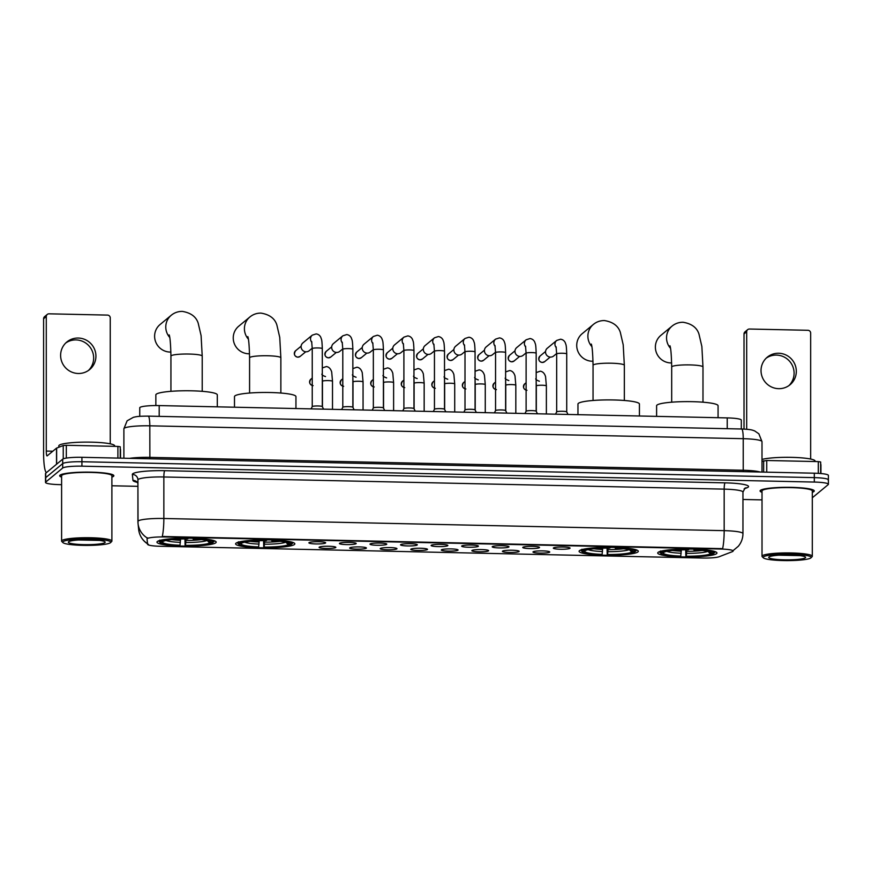 <?xml version="1.0" encoding="UTF-8"?>
<svg xmlns="http://www.w3.org/2000/svg" width="872" height="872" viewBox="0 0 872 872"><rect width="100%" height="100%" fill="white"/><g stroke="black" fill="none" stroke-linecap="round" stroke-linejoin="round"><path stroke-width="1.31" d="M235.985 543.212A29.615 3.968 180 0 0 235.604 543.845A29.615 3.968 180 0 0 262.843 547.801A29.615 3.968 180 0 0 294.453 544.477A29.615 3.968 180 0 0 294.834 543.845A29.615 3.968 180 0 0 267.595 539.888A29.615 3.968 180 0 0 235.985 543.212M579.466 550.668A29.615 3.968 180 0 0 579.084 551.3A29.615 3.968 180 0 0 606.323 555.257A29.615 3.968 180 0 0 637.923 551.932A29.615 3.968 180 0 0 638.304 551.3A29.615 3.968 180 0 0 611.065 547.344A29.615 3.968 180 0 0 579.466 550.668M658.109 552.368A29.615 3.968 180 0 0 657.728 553.012A29.615 3.968 180 0 0 684.967 556.957A29.615 3.968 180 0 0 716.566 553.644A29.615 3.968 180 0 0 716.948 553.012A29.615 3.968 180 0 0 689.708 549.055A29.615 3.968 180 0 0 658.109 552.368M157.341 541.501A29.615 3.968 180 0 0 156.96 542.144A29.615 3.968 180 0 0 184.199 546.09A29.615 3.968 180 0 0 215.809 542.776A29.615 3.968 180 0 0 216.18 542.144A29.615 3.968 180 0 0 188.952 538.188A29.615 3.968 180 0 0 157.341 541.501M335.742 547.54A8.382 1.123 0 0 1 326.466 548.477A8.382 1.123 0 0 1 319.119 547.267A8.382 1.123 0 0 1 319.207 547.18A8.382 1.123 0 0 1 327.807 546.232A8.382 1.123 0 0 1 335.829 547.267A8.382 1.123 0 0 1 335.742 547.54M366.305 548.205A8.382 1.123 0 0 1 357.019 549.131A8.382 1.123 0 0 1 349.672 547.932A8.382 1.123 0 0 1 349.759 547.845A8.382 1.123 0 0 1 358.359 546.897A8.382 1.123 0 0 1 366.382 547.932A8.382 1.123 0 0 1 366.305 548.205M396.858 548.87A8.382 1.123 0 0 1 387.571 549.796A8.382 1.123 0 0 1 380.225 548.597A8.382 1.123 0 0 1 380.312 548.51A8.382 1.123 0 0 1 388.912 547.562A8.382 1.123 0 0 1 396.934 548.597A8.382 1.123 0 0 1 396.858 548.87M427.411 549.524A8.382 1.123 0 0 1 418.124 550.461A8.382 1.123 0 0 1 410.777 549.262A8.382 1.123 0 0 1 410.865 549.164A8.382 1.123 0 0 1 419.465 548.226A8.382 1.123 0 0 1 427.487 549.262A8.382 1.123 0 0 1 427.411 549.524M457.964 550.188A8.382 1.123 0 0 1 448.677 551.126A8.382 1.123 0 0 1 441.33 549.916A8.382 1.123 0 0 1 441.417 549.829A8.382 1.123 0 0 1 450.017 548.891A8.382 1.123 0 0 1 458.04 549.916A8.382 1.123 0 0 1 457.964 550.188M488.516 550.853A8.382 1.123 0 0 1 479.229 551.791A8.382 1.123 0 0 1 471.883 550.581A8.382 1.123 0 0 1 471.97 550.494A8.382 1.123 0 0 1 480.57 549.556A8.382 1.123 0 0 1 488.593 550.581A8.382 1.123 0 0 1 488.516 550.853M519.069 551.518A8.382 1.123 0 0 1 509.782 552.456A8.382 1.123 0 0 1 502.436 551.246A8.382 1.123 0 0 1 502.523 551.159A8.382 1.123 0 0 1 511.123 550.21A8.382 1.123 0 0 1 519.145 551.246A8.382 1.123 0 0 1 519.069 551.518M549.622 552.183A8.382 1.123 0 0 1 540.335 553.11A8.382 1.123 0 0 1 532.999 551.911A8.382 1.123 0 0 1 533.075 551.823A8.382 1.123 0 0 1 541.676 550.875A8.382 1.123 0 0 1 549.698 551.911A8.382 1.123 0 0 1 549.622 552.183M325.539 543.005A8.382 1.123 0 0 1 316.264 543.943A8.382 1.123 0 0 1 308.917 542.744A8.382 1.123 0 0 1 309.004 542.646A8.382 1.123 0 0 1 317.604 541.708A8.382 1.123 0 0 1 325.627 542.744A8.382 1.123 0 0 1 325.539 543.005M356.092 543.67A8.382 1.123 0 0 1 346.816 544.608A8.382 1.123 0 0 1 339.47 543.398A8.382 1.123 0 0 1 339.557 543.311A8.382 1.123 0 0 1 348.157 542.373A8.382 1.123 0 0 1 356.179 543.398A8.382 1.123 0 0 1 356.092 543.67M386.656 544.335A8.382 1.123 0 0 1 377.369 545.273A8.382 1.123 0 0 1 370.022 544.063A8.382 1.123 0 0 1 370.11 543.975A8.382 1.123 0 0 1 378.71 543.038A8.382 1.123 0 0 1 386.732 544.063A8.382 1.123 0 0 1 386.656 544.335M417.208 545A8.382 1.123 0 0 1 407.922 545.937A8.382 1.123 0 0 1 400.575 544.728A8.382 1.123 0 0 1 400.662 544.64A8.382 1.123 0 0 1 409.262 543.692A8.382 1.123 0 0 1 417.285 544.728A8.382 1.123 0 0 1 417.208 545M447.761 545.665A8.382 1.123 0 0 1 438.474 546.602A8.382 1.123 0 0 1 431.128 545.392A8.382 1.123 0 0 1 431.215 545.305A8.382 1.123 0 0 1 439.815 544.357A8.382 1.123 0 0 1 447.837 545.392A8.382 1.123 0 0 1 447.761 545.665M478.314 546.33A8.382 1.123 0 0 1 469.027 547.256A8.382 1.123 0 0 1 461.68 546.057A8.382 1.123 0 0 1 461.768 545.97A8.382 1.123 0 0 1 470.368 545.022A8.382 1.123 0 0 1 478.39 546.057A8.382 1.123 0 0 1 478.314 546.33M508.867 546.984A8.382 1.123 0 0 1 499.58 547.921A8.382 1.123 0 0 1 492.233 546.722A8.382 1.123 0 0 1 492.32 546.624A8.382 1.123 0 0 1 500.92 545.687A8.382 1.123 0 0 1 508.943 546.722A8.382 1.123 0 0 1 508.867 546.984M539.419 547.649A8.382 1.123 0 0 1 530.132 548.586A8.382 1.123 0 0 1 522.786 547.376A8.382 1.123 0 0 1 522.873 547.289A8.382 1.123 0 0 1 531.473 546.352A8.382 1.123 0 0 1 539.495 547.376A8.382 1.123 0 0 1 539.419 547.649M569.972 548.314A8.382 1.123 0 0 1 560.685 549.251A8.382 1.123 0 0 1 553.349 548.041A8.382 1.123 0 0 1 553.426 547.954A8.382 1.123 0 0 1 562.026 547.017A8.382 1.123 0 0 1 570.048 548.041A8.382 1.123 0 0 1 569.972 548.314M139.749 407.791L139.749 416.336L139.76 407.824A16.764 2.245 0 0 1 139.749 407.791A16.764 2.245 0 0 1 139.967 407.431A16.764 2.245 0 0 1 159.195 405.578L727.226 417.906A16.764 2.245 0 0 1 741.309 420.119L741.309 428.991M147.041 538.983A15.086 2.017 0 0 1 147.041 538.951A15.086 2.017 0 0 1 147.237 538.634A15.086 2.017 0 0 1 164.536 536.956L720.446 549.022A15.086 2.017 0 0 1 733.123 551.017A15.086 2.017 0 0 1 732.284 551.682L719.226 556.707A15.086 2.017 0 0 1 702.57 558.036L160.274 546.275A15.086 2.017 0 0 1 147.597 544.302L147.041 538.983M111.889 477.104A27.097 3.63 180 0 0 113.502 476.33A27.097 3.63 180 0 0 113.851 475.752A27.097 3.63 180 0 0 88.922 472.134A27.097 3.63 180 0 0 60.005 475.175A27.097 3.63 180 0 0 59.656 475.752A27.097 3.63 180 0 0 61.607 477.104M812.301 492.298A27.097 3.63 180 0 0 813.903 491.536A27.097 3.63 180 0 0 814.252 490.947A27.097 3.63 180 0 0 789.334 487.328A27.097 3.63 180 0 0 760.417 490.369A27.097 3.63 180 0 0 760.068 490.947A27.097 3.63 180 0 0 762.019 492.298M137.013 482.26A27.937 3.739 0 0 1 132.958 480.374L132.348 474.444A5.592 5.537 174.1 0 1 137.907 479.393L138.038 523.483A19.555 19.38 -5.9 0 1 137.929 521.489A22.345 2.998 0 0 1 137.929 521.445A22.345 2.998 0 0 1 138.212 520.966A22.345 2.998 0 0 1 163.849 518.491A19.555 3.096 91.2 0 1 162.301 536.487L722.626 548.652A19.555 3.096 -88.8 0 0 724.174 530.656A22.345 2.998 0 0 1 742.955 533.61L742.955 492.081A22.345 2.998 180 0 0 724.174 489.127L163.849 476.973A22.345 2.998 180 0 0 138.212 479.447A22.345 2.998 180 0 0 137.929 479.927A22.345 2.998 180 0 0 137.929 479.971L137.929 521.402M147.041 538.177L147.76 537.893M812.301 497.77L828.182 484.636A16.764 2.245 180 0 0 828.4 484.276L828.4 479.851A16.764 2.245 180 0 0 814.317 477.627L81.924 461.735A16.764 2.245 180 0 0 62.697 463.599L45.726 477.638A16.764 2.245 180 0 0 45.508 477.998A16.764 2.245 180 0 1 45.726 477.638L62.697 463.599A16.764 2.245 180 0 1 81.924 461.735L814.317 477.627A16.764 2.245 180 0 1 828.4 479.851A16.764 2.245 180 0 1 828.182 480.21M828.4 484.276A16.764 2.245 180 0 0 814.317 482.063L81.924 466.171A16.764 2.245 180 0 0 62.697 468.024L45.726 482.063A16.764 2.245 180 0 0 45.508 482.423A16.764 2.245 180 0 0 59.59 484.636L61.607 484.679M111.889 485.769L137.929 486.336M742.955 499.471L762.019 499.885M828.4 479.851L828.4 475.414A16.764 2.245 180 0 0 814.317 473.202L81.924 457.31A16.764 2.245 180 0 0 62.697 459.163L45.726 473.202A16.764 2.245 180 0 0 45.508 473.561L45.508 482.423M65.782 342.969A17.876 17.484 -129.6 0 1 88.486 370.426M78.262 338.042A17.876 17.484 50.4 0 0 61.694 361.498A17.876 17.484 50.4 0 0 89.663 369.543A17.876 17.484 50.4 0 0 78.262 338.042M117.894 458.083L117.894 446.41L66.327 445.287L66.327 458.094M46.445 472.613A22.345 3.543 91.2 0 1 43.6 453.287L43.6 318.749A2.79 2.736 -129.6 0 1 44.581 316.656L47.252 314.443A2.79 2.736 50.4 0 0 46.281 316.536L46.281 451.075A5.592 0.883 -88.8 0 0 47.055 455.914A5.592 0.883 -88.8 0 0 47.175 455.871L56.517 448.143L63.242 445.538L66.327 445.287M110.254 443.826L110.254 317.92A2.79 2.736 50.4 0 0 107.496 315.097L49.039 313.822A2.79 2.736 50.4 0 0 47.252 314.443M117.894 446.41L120.238 446.769L120.521 458.149L120.521 449.462M110.472 542.7A24.024 3.216 180 0 0 110.559 542.624A24.024 3.216 180 0 0 90.296 539.005A24.024 3.216 180 0 0 63.035 541.676A24.024 3.216 180 0 0 62.948 542.624A24.024 3.216 180 0 0 86.448 545.403A24.024 3.216 180 0 0 110.472 542.7M111.572 541.621A25.146 3.368 180 0 0 111.66 541.534A25.146 3.368 180 0 0 111.889 541.076A25.146 3.368 180 0 0 88.77 537.719A25.146 3.368 180 0 0 61.934 540.542A25.146 3.368 180 0 0 61.607 541.076A25.146 3.368 180 0 0 61.847 541.534L62.948 542.624M111.889 541.076L111.889 475.752A25.146 3.368 180 0 0 88.77 472.395A25.146 3.368 180 0 0 61.934 475.207A25.146 3.368 180 0 0 61.607 475.752L61.607 541.076M111.889 477.006A26.814 3.597 180 0 0 113.229 476.319A26.814 3.597 180 0 0 113.567 475.752A26.814 3.597 180 0 0 88.9 472.166A26.814 3.597 180 0 0 60.277 475.175A26.814 3.597 180 0 0 59.939 475.752A26.814 3.597 180 0 0 61.607 477.006M114.69 446.333L114.69 445.854A27.937 3.739 180 0 0 88.988 442.126A27.937 3.739 180 0 0 59.176 445.254A27.937 3.739 180 0 0 58.816 445.854L58.816 447.238M68.55 541.795A18.432 2.474 180 0 0 68.485 541.861A18.432 2.474 180 0 0 84.039 544.629A18.432 2.474 180 0 0 104.956 542.58A18.432 2.474 180 0 0 105.022 541.861A18.432 2.474 180 0 0 86.993 539.714A18.432 2.474 180 0 0 68.55 541.795M78.524 539.975L99.572 540.411M94.721 539.964L85.336 539.724M169.746 337.453A15.642 15.304 -129.6 0 1 171.239 315.272L160.077 324.515A15.642 15.304 50.4 0 0 170.89 352.059M186.052 538.918L185.518 545.36A24.024 3.216 180 0 0 209.683 543.016L212.234 543.071L213.346 541.992M180.003 545.24L179.588 545.578A26.596 3.564 180 0 1 160.23 542.624A26.596 3.564 180 0 1 160.023 541.948L162.574 542.003A24.024 3.216 180 0 0 180.003 545.24L180.548 539.027M217.302 406.832L217.302 394.863A30.727 4.12 180 0 0 189.039 390.765A30.727 4.12 180 0 0 156.241 394.209A30.727 4.12 180 0 0 155.848 394.863L155.848 405.545M193.737 537.446L193.562 538.7A26.596 3.564 180 0 1 213.128 542.34L214.24 541.25A27.708 3.717 180 0 0 214.283 541.032A27.708 3.717 180 0 0 214.174 540.705M212.234 543.071A26.596 3.564 180 0 1 185.104 545.698L184.929 538.929M160.023 541.948L158.911 540.814A27.708 3.717 180 0 0 158.868 541.032A27.708 3.717 180 0 0 159.118 541.534L160.23 542.624M213.128 542.34L210.577 542.286A24.024 3.216 180 0 0 210.381 541.708A24.024 3.216 180 0 0 193.148 539.049L193.562 538.7M193.148 539.049L193.006 538.264M209.487 541.174L210.577 542.286M209.683 543.016L207.165 540.455M163.337 541.261L162.574 542.003M159.805 540.073L160.917 541.207A26.596 3.564 180 0 1 188.047 538.58L188.221 537.326M188.047 538.58L187.633 538.929A24.024 3.216 180 0 0 163.467 541.261L160.917 541.207M248.389 339.164A15.642 15.304 -129.6 0 1 249.883 316.983L238.721 326.215A15.642 15.304 50.4 0 0 249.534 353.77M264.707 540.629L264.161 547.06A24.024 3.216 180 0 0 288.327 544.728L290.877 544.782L291.989 543.703M258.646 546.94L258.232 547.289A26.596 3.564 180 0 1 238.874 544.324A26.596 3.564 180 0 1 238.666 543.648L241.217 543.703A24.024 3.216 180 0 0 258.646 546.94L259.191 540.727M295.946 408.543L295.946 396.575A30.727 4.12 180 0 0 267.682 392.476A30.727 4.12 180 0 0 234.884 395.921A30.727 4.12 180 0 0 234.492 396.575L234.492 407.213M272.38 539.158L272.206 540.411A26.596 3.564 180 0 1 291.771 544.041L292.883 542.962A27.708 3.717 180 0 0 292.927 542.744A27.708 3.717 180 0 0 292.818 542.406M290.877 544.782A26.596 3.564 180 0 1 263.747 547.409L263.573 540.64M238.666 543.648L237.555 542.515A27.708 3.717 180 0 0 237.511 542.744A27.708 3.717 180 0 0 237.762 543.245L238.874 544.324M291.771 544.041L289.221 543.986A24.024 3.216 180 0 0 289.024 543.409A24.024 3.216 180 0 0 271.792 540.749L272.206 540.411M271.792 540.749L271.65 539.975M288.131 542.875L289.221 543.986M288.327 544.728L285.809 542.166M241.98 542.962L241.217 543.703M238.448 541.785L239.56 542.907A26.596 3.564 180 0 1 266.69 540.291L266.865 539.038M266.69 540.291L266.276 540.629A24.024 3.216 180 0 0 242.111 542.962L239.56 542.907M591.859 346.62A15.642 15.304 -129.6 0 1 593.363 324.438L582.202 333.671A15.642 15.304 50.4 0 0 593.004 361.226M608.176 548.085L607.631 554.516A24.024 3.216 180 0 0 631.797 552.183L634.358 552.238L635.459 551.148M602.127 554.396L601.713 554.734A26.596 3.564 180 0 1 582.343 551.78A26.596 3.564 180 0 1 582.136 551.104L584.698 551.159A24.024 3.216 180 0 0 602.127 554.396L602.661 548.183M639.427 415.998L639.427 404.03A30.727 4.12 180 0 0 611.163 399.921A30.727 4.12 180 0 0 578.365 403.365A30.727 4.12 180 0 0 577.962 404.03L577.962 414.669M615.861 546.602L615.676 547.867A26.596 3.564 180 0 1 635.252 551.496L636.353 550.417A27.708 3.717 180 0 0 636.407 550.188A27.708 3.717 180 0 0 636.298 549.861M634.358 552.238A26.596 3.564 180 0 1 607.228 554.854L607.043 548.085M582.136 551.104L581.035 549.97A27.708 3.717 180 0 0 580.981 550.188A27.708 3.717 180 0 0 581.243 550.69L582.343 551.78M635.252 551.496L632.691 551.442A24.024 3.216 180 0 0 632.494 550.864A24.024 3.216 180 0 0 615.261 548.205L615.676 547.867M615.261 548.205L615.12 547.431M631.601 550.33L632.691 551.442M631.797 552.183L629.279 549.611A21.495 2.878 180 0 1 608.046 551.671M585.45 550.417L584.698 551.159M581.929 549.229L583.03 550.363A26.596 3.564 180 0 1 610.16 547.747L610.346 546.482M610.16 547.747L609.746 548.085A24.024 3.216 180 0 0 585.592 550.417L583.03 550.363M670.514 348.32A15.642 15.304 -129.6 0 1 672.007 326.139L660.845 335.382A15.642 15.304 50.4 0 0 671.647 362.926M686.82 549.785L686.286 556.227A24.024 3.216 180 0 0 710.44 553.884L713.002 553.938L714.103 552.859M680.77 556.107L680.356 556.445A26.596 3.564 180 0 1 660.987 553.491A26.596 3.564 180 0 1 660.791 552.815L663.341 552.87A24.024 3.216 180 0 0 680.77 556.107L681.304 549.894M718.07 417.699L718.07 405.731A30.727 4.12 180 0 0 689.807 401.632A30.727 4.12 180 0 0 657.008 405.077A30.727 4.12 180 0 0 656.605 405.731L656.605 416.369M694.504 548.314L694.319 549.567A26.596 3.564 180 0 1 713.896 553.208L714.996 552.118A27.708 3.717 180 0 0 715.051 551.9A27.708 3.717 180 0 0 714.942 551.573M713.002 553.938A26.596 3.564 180 0 1 685.872 556.565L685.686 549.796M660.791 552.815L659.679 551.682A27.708 3.717 180 0 0 659.624 551.9A27.708 3.717 180 0 0 659.886 552.401L660.987 553.491M713.896 553.208L711.334 553.153A24.024 3.216 180 0 0 711.138 552.576A24.024 3.216 180 0 0 693.916 549.916L694.319 549.567M693.916 549.916L693.763 549.131M710.244 552.041L711.334 553.153M710.44 553.884L707.922 551.322A21.495 2.878 180 0 1 686.689 553.371M664.093 552.129L663.341 552.87M660.573 550.941L661.674 552.074A26.596 3.564 180 0 1 688.804 549.447L688.989 548.194M688.804 549.447L688.4 549.796A24.024 3.216 180 0 0 664.235 552.129L661.674 552.074M312.241 348.604L312.241 406.614A5.025 0.676 0 0 1 312.252 406.581A5.025 0.676 0 0 1 312.307 406.526A5.025 0.676 0 0 1 317.506 405.96A5.025 0.676 0 0 1 322.291 406.581A5.025 0.676 0 0 1 322.302 406.635L322.302 348.604A5.025 0.676 0 0 0 318.389 347.95A5.025 0.676 0 0 0 312.307 348.506A5.025 0.676 0 0 0 312.241 348.604L311.653 341.475M312.241 348.222L309.277 350.675A5.025 4.916 -129.6 0 1 301.102 346.696A5.025 4.916 -129.6 0 1 302.867 342.925L312.285 335.142L316.176 333.911C318.335 334.227 319.893 335.393 320.842 337.41C321.594 340.004 321.921 338.467 322.302 348.604M342.794 349.269L342.794 407.268A5.025 0.676 0 0 1 342.805 407.246A5.025 0.676 0 0 1 342.86 407.191A5.025 0.676 0 0 1 348.059 406.625A5.025 0.676 0 0 1 352.844 407.246A5.025 0.676 0 0 1 352.855 407.3L352.855 349.269A5.025 0.676 0 0 0 348.942 348.615A5.025 0.676 0 0 0 342.86 349.16A5.025 0.676 0 0 0 342.794 349.269L342.206 342.14M342.794 348.887L339.829 351.34A5.025 4.916 -129.6 0 1 331.665 347.361A5.025 4.916 -129.6 0 1 333.42 343.59L342.838 335.807L346.729 334.576C348.887 334.892 350.446 336.058 351.394 338.063C352.146 340.669 352.473 339.132 352.855 349.269M383.408 407.933L383.408 349.934A5.025 0.676 0 0 0 379.494 349.28A5.025 0.676 0 0 0 373.412 349.825A5.025 0.676 0 0 0 373.347 349.934L373.347 407.933A5.025 0.676 0 0 1 373.358 407.911A5.025 0.676 0 0 1 373.412 407.845A5.025 0.676 0 0 1 378.612 407.289A5.025 0.676 0 0 1 383.397 407.911A5.025 0.676 0 0 1 383.408 407.954L384.683 410.472M373.347 349.552L370.382 352.005A5.025 4.916 -129.6 0 1 362.218 348.026A5.025 4.916 -129.6 0 1 363.973 344.255L373.39 336.461L377.282 335.23C379.44 335.557 380.999 336.723 381.947 338.728C382.699 341.334 383.037 339.786 383.408 349.934M403.9 408.619A5.025 0.676 0 0 1 403.91 408.576A5.025 0.676 0 0 1 403.965 408.51A5.025 0.676 0 0 1 409.164 407.943A5.025 0.676 0 0 1 413.949 408.576A5.025 0.676 0 0 1 413.96 408.619M403.9 350.217L400.935 352.67A5.025 4.916 -129.6 0 1 392.771 348.68A5.025 4.916 -129.6 0 1 394.526 344.92L403.943 337.126L407.834 335.894C409.993 336.221 411.551 337.388 412.5 339.393C413.252 341.998 413.59 340.451 413.96 350.599A5.025 0.676 0 0 0 410.047 349.945A5.025 0.676 0 0 0 403.965 350.49A5.025 0.676 0 0 0 403.9 350.599L403.311 343.459M434.452 409.284A5.025 0.676 0 0 1 434.463 409.24A5.025 0.676 0 0 1 434.518 409.175A5.025 0.676 0 0 1 439.717 408.608A5.025 0.676 0 0 1 444.502 409.24A5.025 0.676 0 0 1 444.513 409.284M434.452 350.871L431.487 353.324A5.025 4.916 -129.6 0 1 423.323 349.345A5.025 4.916 -129.6 0 1 425.078 345.585L434.496 337.791L438.387 336.559C440.545 336.886 442.104 338.053 443.052 340.058C443.804 342.652 444.142 341.115 444.513 351.263A5.025 0.676 0 0 0 440.6 350.609A5.025 0.676 0 0 0 434.518 351.154A5.025 0.676 0 0 0 434.452 351.263L433.864 344.124M465.005 351.928L465.005 409.927A5.025 0.676 0 0 1 465.016 409.905A5.025 0.676 0 0 1 465.07 409.84A5.025 0.676 0 0 1 470.27 409.273A5.025 0.676 0 0 1 475.055 409.905A5.025 0.676 0 0 1 475.066 409.949L475.066 351.928A5.025 0.676 0 0 0 471.153 351.263A5.025 0.676 0 0 0 465.07 351.819A5.025 0.676 0 0 0 465.005 351.928L464.416 344.789M465.005 351.536L462.04 353.988A5.025 4.916 -129.6 0 1 453.876 350.01A5.025 4.916 -129.6 0 1 455.631 346.238L465.048 338.456L468.94 337.224C471.098 337.54 472.657 338.707 473.616 340.723C474.357 343.317 474.695 341.78 475.066 351.928M495.558 352.582L495.558 410.592A5.025 0.676 0 0 1 495.569 410.559A5.025 0.676 0 0 1 495.623 410.505A5.025 0.676 0 0 1 500.822 409.938A5.025 0.676 0 0 1 505.607 410.559A5.025 0.676 0 0 1 505.618 410.614L505.618 352.582A5.025 0.676 0 0 0 501.705 351.928A5.025 0.676 0 0 0 495.623 352.484A5.025 0.676 0 0 0 495.558 352.582L494.969 345.454M495.558 352.201L492.593 354.653A5.025 4.916 -129.6 0 1 484.429 350.675A5.025 4.916 -129.6 0 1 486.184 346.903L495.601 339.121L499.493 337.889C501.651 338.205 503.209 339.372 504.169 341.388C504.921 343.982 505.248 342.445 505.618 352.582M526.11 353.247L526.11 411.246A5.025 0.676 0 0 1 526.132 411.224A5.025 0.676 0 0 1 526.176 411.17A5.025 0.676 0 0 1 531.375 410.603A5.025 0.676 0 0 1 536.16 411.224A5.025 0.676 0 0 1 536.171 411.268L536.171 353.247A5.025 0.676 0 0 0 532.258 352.593A5.025 0.676 0 0 0 526.176 353.138A5.025 0.676 0 0 0 526.11 353.247L525.522 346.119M526.11 352.866L523.145 355.318A5.025 4.916 -129.6 0 1 514.981 351.34A5.025 4.916 -129.6 0 1 516.736 347.568L526.154 339.786L530.045 338.543C532.203 338.87 533.762 340.036 534.721 342.042C535.473 344.647 535.8 343.11 536.171 353.247M555.529 414.178L556.685 411.889A5.025 0.676 0 0 1 556.685 411.889A5.025 0.676 0 0 1 556.728 411.824A5.025 0.676 0 0 1 561.928 411.268A5.025 0.676 0 0 1 566.713 411.889A5.025 0.676 0 0 1 566.724 411.933L566.724 353.912A5.025 0.676 0 0 0 562.811 353.258A5.025 0.676 0 0 0 556.728 353.803A5.025 0.676 0 0 0 556.674 353.912L556.074 346.784M556.663 353.531L553.698 355.983A5.025 4.916 -129.6 0 1 545.534 351.994A5.025 4.916 -129.6 0 1 547.289 348.233L556.707 340.44L560.598 339.208C562.756 339.535 564.315 340.701 565.274 342.707C566.026 345.312 566.353 343.764 566.724 353.912M766.183 358.174A17.876 17.484 -129.6 0 1 788.898 385.631M778.674 353.247A17.876 17.484 50.4 0 0 762.106 376.693A17.876 17.484 50.4 0 0 790.065 384.737A17.876 17.484 50.4 0 0 778.674 353.247M818.307 473.354L818.307 461.604L766.739 460.492L766.739 472.166M744.012 429.089L744.012 333.954A2.79 2.736 -129.6 0 1 744.982 331.861L747.664 329.638A2.79 2.736 50.4 0 0 746.683 331.731L746.683 429.264M810.666 459.032L810.666 333.126A2.79 2.736 50.4 0 0 807.908 330.292L749.44 329.027A2.79 2.736 50.4 0 0 747.664 329.638M761.997 461.375L766.739 460.492M818.307 461.604L820.65 461.975L820.933 473.55L820.933 464.667M810.873 557.906A24.024 3.216 180 0 0 810.96 557.818A24.024 3.216 180 0 0 790.708 554.2A24.024 3.216 180 0 0 763.447 556.87A24.024 3.216 180 0 0 763.36 557.818A24.024 3.216 180 0 0 786.86 560.609A24.024 3.216 180 0 0 810.873 557.906M811.974 556.816A25.146 3.368 180 0 0 812.072 556.739A25.146 3.368 180 0 0 812.301 556.282A25.146 3.368 180 0 0 789.171 552.924A25.146 3.368 180 0 0 762.346 555.737A25.146 3.368 180 0 0 762.019 556.282A25.146 3.368 180 0 0 762.248 556.739L763.36 557.818M812.301 556.282L812.301 490.947A25.146 3.368 180 0 0 789.171 487.59A25.146 3.368 180 0 0 762.346 490.413A25.146 3.368 180 0 0 762.019 490.947L762.019 556.282M812.301 492.2A26.814 3.597 180 0 0 813.631 491.525A26.814 3.597 180 0 0 813.979 490.947A26.814 3.597 180 0 0 789.313 487.372A26.814 3.597 180 0 0 760.689 490.38A26.814 3.597 180 0 0 760.34 490.947A26.814 3.597 180 0 0 762.019 492.2M815.091 461.539L815.091 461.048A27.937 3.739 180 0 0 793.378 457.408A27.937 3.739 180 0 0 761.997 459.424M768.962 556.99A18.432 2.474 180 0 0 768.886 557.055A18.432 2.474 180 0 0 784.451 559.835A18.432 2.474 180 0 0 805.357 557.786A18.432 2.474 180 0 0 805.434 557.055A18.432 2.474 180 0 0 787.394 554.919A18.432 2.474 180 0 0 768.962 556.99M778.925 555.181L799.984 555.617M795.133 555.159L785.748 554.93M720.446 549.022L720.446 548.477M164.536 536.956L164.536 536.411M159.195 416.358L159.195 405.578M727.226 428.686L727.226 417.906M725.068 482.848A5.592 0.883 -88.8 0 0 724.174 489.127L724.174 530.656L163.849 518.491L163.849 476.973A5.592 0.883 -88.8 0 1 164.743 470.695L725.068 482.848A27.937 3.739 0 0 1 748.176 487.143A27.937 3.739 0 0 1 746.988 487.775L744.099 488.887M148.414 544.401C142.779 541 139.531 535.997 138.648 529.413L138.038 523.483A19.555 19.38 -5.9 0 0 147.226 537.97M138.648 529.413A19.555 19.38 -5.9 0 0 147.531 543.703M132.348 474.444A27.937 3.739 0 0 1 164.743 470.695M814.317 482.063L814.317 473.202M81.924 466.171L81.924 457.31M62.697 468.024L62.697 459.163M45.726 482.063L45.726 473.202M132.958 480.374A5.592 5.537 174.1 0 1 137.929 483.361M744.982 488.102L745.091 488.058A5.592 5.232 -111 0 1 746.988 487.775M741.68 429.002A11.173 1.766 -88.8 0 1 743.227 438.692L149.81 425.819A22.345 2.998 180 0 0 124.173 428.294A22.345 2.998 180 0 0 123.889 428.773A22.345 2.998 180 0 0 123.889 428.817L123.889 458.214L123.889 428.773L127.127 420.805L133.427 417.296C136.632 416.653 137.318 416.162 148.262 416.129L741.68 429.002C751.631 429.438 752.144 430.07 754.662 430.91L758.858 433.798L761.997 441.657A22.345 2.998 180 0 0 743.227 438.692L743.227 470.259A22.345 2.998 0 0 1 760.177 472.025M149.875 458.781L149.81 425.819A11.173 1.766 -88.8 0 0 148.262 416.129M129.547 458.345A22.345 2.998 0 0 1 149.81 457.375L743.227 470.259L743.293 471.665M52.8 451.216L46.281 451.075M56.517 464.286L56.517 448.143M46.281 316.536L43.6 318.749M120.238 446.769L120.238 458.138M56.636 448.077L56.636 464.187M63.242 458.857L63.242 445.538M169.19 334.892C170.095 337.322 170.672 344.396 170.934 356.114A15.642 2.093 0 0 1 171.13 355.776A15.642 2.093 0 0 1 189.071 354.043A15.642 2.093 0 0 1 202.217 356.114L202.217 391.321M186.052 540.444A20.666 2.769 180 0 0 201.378 539.605M171.773 539.605A20.666 2.769 180 0 0 180.548 540.324M185.921 542.504A21.495 2.878 180 0 0 207.122 540.477M166.029 540.477A21.495 2.878 180 0 0 180.406 542.384M247.833 336.603C248.738 339.023 249.316 346.097 249.577 357.814A15.642 2.093 0 0 1 249.774 357.487A15.642 2.093 0 0 1 267.715 355.754A15.642 2.093 0 0 1 280.86 357.814L280.86 393.032M264.707 542.144A20.666 2.769 180 0 0 280.021 541.316M250.417 541.316A20.666 2.769 180 0 0 259.191 542.024M264.565 544.215A21.495 2.878 180 0 0 285.765 542.177M244.672 542.177A21.495 2.878 180 0 0 259.049 544.095M591.303 344.058C592.219 346.478 592.797 353.552 593.047 365.27A15.642 2.093 0 0 1 593.254 364.943A15.642 2.093 0 0 1 611.196 363.21A15.642 2.093 0 0 1 624.341 365.27L624.341 400.488M608.176 549.6A20.666 2.769 180 0 0 623.491 548.76M593.887 548.76A20.666 2.769 180 0 0 602.661 549.48M588.142 549.633A21.495 2.878 180 0 0 602.53 551.551M669.947 345.759C670.862 348.19 671.44 355.264 671.691 366.981A15.642 2.093 0 0 1 671.898 366.643A15.642 2.093 0 0 1 689.839 364.91A15.642 2.093 0 0 1 702.985 366.981L702.985 402.188M686.82 551.311A20.666 2.769 180 0 0 702.145 550.472M672.541 550.472A20.666 2.769 180 0 0 681.304 551.191M666.786 551.344A21.495 2.878 180 0 0 681.174 553.251M297.908 357.16A3.63 3.553 -129.6 0 1 295.586 350.762C293.592 354.163 294.333 356.31 297.832 357.182A3.63 0.578 -88.8 0 0 297.908 357.16A3.63 3.553 -129.6 0 0 300.219 356.354L305.767 351.765M311.838 342.315A5.025 4.916 -129.6 0 1 312.285 335.142M328.461 357.814A3.63 3.553 -129.6 0 1 326.15 351.416C324.144 354.828 324.885 356.975 328.384 357.847A3.63 0.578 -88.8 0 0 328.461 357.814A3.63 3.553 -129.6 0 0 330.771 357.019L336.32 352.43M342.391 342.979A5.025 4.916 -129.6 0 1 342.838 335.807M359.013 358.479A3.63 3.553 -129.6 0 1 356.703 352.081C354.697 355.493 355.438 357.64 358.937 358.512A3.63 0.578 -88.8 0 0 359.013 358.479A3.63 3.553 -129.6 0 0 361.324 357.683L366.872 353.095M372.944 343.644A5.025 4.916 -129.6 0 1 373.39 336.461M389.566 359.144A3.63 3.553 -129.6 0 1 387.255 352.746C385.25 356.158 385.991 358.294 389.49 359.177A3.63 0.578 -88.8 0 0 389.566 359.144A3.63 3.553 -129.6 0 0 391.877 358.348L397.425 353.76M403.496 344.298A5.025 4.916 -129.6 0 1 403.943 337.126M420.119 359.809A3.63 3.553 -129.6 0 1 417.808 353.411C415.802 356.822 416.543 358.959 420.042 359.842A3.63 0.578 -88.8 0 0 420.119 359.809A3.63 3.553 -129.6 0 0 422.43 359.002L427.978 354.424M434.049 344.963A5.025 4.916 -129.6 0 1 434.496 337.791M450.671 360.474A3.63 3.553 -129.6 0 1 448.361 354.076C446.355 357.487 447.096 359.624 450.595 360.507A3.63 0.578 -88.8 0 0 450.671 360.474A3.63 3.553 -129.6 0 0 452.982 359.667L458.53 355.089M464.602 345.628A5.025 4.916 -129.6 0 1 465.048 338.456M481.224 361.128A3.63 3.553 -129.6 0 1 478.913 354.74C476.908 358.141 477.649 360.289 481.148 361.161A3.63 0.578 -88.8 0 0 481.224 361.128A3.63 3.553 -129.6 0 0 483.535 360.332L489.083 355.743M495.154 346.293A5.025 4.916 -129.6 0 1 495.601 339.121M511.777 361.793A3.63 3.553 -129.6 0 1 509.466 355.395C507.46 358.806 508.202 360.954 511.701 361.826A3.63 0.578 -88.8 0 0 511.777 361.793A3.63 3.553 -129.6 0 0 514.099 360.997L519.636 356.408M511.613 361.793A3.63 0.578 -88.8 0 0 511.701 361.826L514.099 360.997M525.707 346.958A5.025 4.916 -129.6 0 1 526.154 339.786M542.33 362.458A3.63 3.553 -129.6 0 1 540.019 356.059C538.013 359.471 538.754 361.618 542.253 362.49A3.63 0.578 -88.8 0 0 542.33 362.458A3.63 3.553 -129.6 0 0 544.651 361.662L550.188 357.073M556.26 347.623A5.025 4.916 -129.6 0 1 556.707 340.44M312.241 385.468A3.63 3.553 -129.6 0 1 310.868 379.211C308.862 382.623 309.615 384.77 313.103 385.642M322.302 377.184L322.444 381.26A5.025 0.676 0 0 1 322.509 381.151A5.025 0.676 0 0 1 328.591 380.606A5.025 0.676 0 0 1 332.505 381.26L331.698 372.017C330.706 368.736 328.94 366.916 326.379 366.556L322.302 367.94A5.025 4.916 -129.6 0 1 322.487 367.799M342.794 386.133A3.63 3.553 -129.6 0 1 341.421 379.876C339.415 383.288 340.167 385.435 343.655 386.307M352.855 377.849L352.997 381.925A5.025 0.676 0 0 1 353.062 381.816A5.025 0.676 0 0 1 359.144 381.271A5.025 0.676 0 0 1 363.057 381.925L362.251 372.682C361.259 369.401 359.493 367.581 356.931 367.221L352.855 368.605M373.347 386.797A3.63 3.553 -129.6 0 1 371.973 380.541C369.968 383.953 370.72 386.089 374.208 386.972M383.408 378.513L383.549 382.59A5.025 0.676 0 0 1 383.615 382.481A5.025 0.676 0 0 1 389.697 381.936A5.025 0.676 0 0 1 393.61 382.59L392.803 373.347C391.811 370.066 390.046 368.246 387.484 367.886L383.408 369.27A5.025 4.916 -129.6 0 1 383.593 369.118M403.9 387.451A3.63 3.553 -129.6 0 1 402.526 381.206C400.521 384.617 401.273 386.754 404.761 387.637M413.96 379.167L414.102 383.255A5.025 0.676 0 0 1 414.167 383.146A5.025 0.676 0 0 1 420.25 382.601A5.025 0.676 0 0 1 424.163 383.255L423.356 374.001C422.364 370.731 420.598 368.911 418.037 368.551L413.96 369.935A5.025 4.916 -129.6 0 1 414.146 369.783M434.452 388.116A3.63 3.553 -129.6 0 1 433.079 381.871C431.073 385.271 431.825 387.419 435.313 388.291M444.513 379.832L444.655 383.92A5.025 0.676 0 0 1 444.72 383.811A5.025 0.676 0 0 1 450.802 383.255A5.025 0.676 0 0 1 454.715 383.92L453.909 374.666C452.917 371.396 451.151 369.575 448.59 369.216L444.513 370.6A5.025 4.916 -129.6 0 1 444.698 370.447M465.005 388.781A3.63 3.553 -129.6 0 1 463.632 382.536C461.626 385.936 462.378 388.084 465.866 388.956M475.066 380.497L475.207 384.574A5.025 0.676 0 0 1 475.273 384.476A5.025 0.676 0 0 1 481.355 383.92A5.025 0.676 0 0 1 485.268 384.574L484.461 375.331C483.48 372.05 481.704 370.24 479.142 369.881L475.066 371.265A5.025 4.916 -129.6 0 1 475.251 371.112M495.558 389.446A3.63 3.553 -129.6 0 1 494.184 383.19C492.179 386.601 492.931 388.748 496.419 389.62M505.618 381.162L505.76 385.239A5.025 0.676 0 0 1 505.825 385.13A5.025 0.676 0 0 1 511.908 384.585A5.025 0.676 0 0 1 515.821 385.239L515.014 375.995C514.033 372.715 512.256 370.894 509.695 370.535L505.618 371.919A5.025 4.916 -129.6 0 1 505.804 371.777M526.11 390.111A3.63 3.553 -129.6 0 1 524.737 383.854C522.742 387.266 523.483 389.413 526.971 390.285M536.171 381.827L536.324 385.904A5.025 0.676 0 0 1 536.378 385.795A5.025 0.676 0 0 1 542.46 385.25A5.025 0.676 0 0 1 546.373 385.904L545.567 376.66C544.586 373.38 542.809 371.559 540.248 371.2L536.171 372.584M746.683 331.731L744.012 333.954M820.65 461.975L820.65 473.529M763.654 472.101L763.654 460.732M745.091 488.058L742.955 492.081M733.09 550.635L738.301 546.286C741.353 542.613 742.9 538.384 742.955 533.61M136.948 482.009L137.929 483.437M761.997 441.657L761.997 472.068M110.559 542.624L111.66 541.534M202.217 356.114L201.094 335.644L198.195 323.174C196.124 316.71 190.815 312.786 182.281 311.391C178.073 311.38 174.4 312.677 171.239 315.272M170.934 391.321L170.934 356.114M280.86 357.814L279.738 337.355L276.838 324.885C274.767 318.411 269.459 314.487 260.924 313.103C256.728 313.092 253.044 314.378 249.883 316.983M249.577 393.032L249.577 357.814M624.341 365.27L623.208 344.811L620.319 332.33C618.237 325.866 612.94 321.942 604.405 320.558C600.198 320.547 596.513 321.833 593.363 324.438M593.047 400.488L593.047 365.27M702.985 366.981L701.862 346.511L698.963 334.041C696.881 327.578 691.583 323.654 683.048 322.259C678.841 322.248 675.168 323.545 672.007 326.139M671.691 402.188L671.691 366.981M322.291 406.581L323.577 409.142M312.252 406.581L311.097 408.87M295.586 350.762L301.134 346.173M300.219 356.354L297.832 357.182M352.844 407.246L354.13 409.807M342.805 407.246L341.65 409.535M326.15 351.416L331.687 346.838M330.771 357.019L328.384 357.847M373.358 407.911L372.202 410.2M373.347 349.934L372.758 342.805M356.703 352.081L362.24 347.503M361.324 357.683L358.937 358.512M413.949 408.576L415.236 411.137M413.96 408.597L413.96 350.599M403.9 350.599L403.9 408.597L402.755 410.865M387.255 352.746L392.792 348.157M391.877 358.348L389.49 359.177M444.513 351.263L444.513 409.262L445.799 411.791M434.452 351.263L434.452 409.262L433.308 411.53M417.808 353.411L423.345 348.822M422.43 359.002L420.042 359.842M475.055 409.905L476.352 412.456M465.016 409.905L463.86 412.183M448.361 354.076L453.898 349.487M452.982 359.667L450.595 360.507M505.607 410.559L506.905 413.121M495.569 410.559L494.413 412.848M478.913 354.74L484.451 350.152M483.535 360.332L481.148 361.161M536.16 411.224L537.457 413.786M526.132 411.224L524.966 413.513M509.466 355.395L515.003 350.817M566.713 411.889L568.01 414.451M556.674 411.911L556.674 353.912M540.019 356.059L545.556 351.481M544.651 361.662L542.253 362.49M332.505 409.339L332.505 381.26M325.518 376.584C323.054 375.723 321.833 374.906 321.855 374.132M322.444 406.897L322.444 381.26M310.868 379.211L312.241 378.077M363.057 410.004L363.057 381.925M356.07 377.249C353.607 376.377 352.386 375.56 352.408 374.797M352.997 407.562L352.997 381.925M341.421 379.876L342.794 378.742M393.61 410.658L393.61 382.59M386.623 377.903C384.16 377.042 382.939 376.224 382.961 375.451M383.549 408.227L383.549 382.59M371.973 380.541L373.347 379.407M424.163 411.322L424.163 383.255M417.176 378.568C414.712 377.707 413.492 376.889 413.513 376.115M414.102 408.892L414.102 383.255M402.526 381.206L403.9 380.061M454.715 411.987L454.715 383.92M447.728 379.233C445.265 378.372 444.044 377.554 444.066 376.78M444.655 409.546L444.655 383.92M433.079 381.871L434.452 380.726M485.268 412.652L485.268 384.574M478.281 379.898C475.818 379.037 474.597 378.219 474.619 377.445M475.207 410.211L475.207 384.574M463.632 382.536L465.005 381.391M515.821 413.317L515.821 385.239M508.834 380.563C506.37 379.702 505.15 378.884 505.171 378.11M505.76 410.876L505.76 385.239M494.184 383.19L495.558 382.056M546.373 413.982L546.373 385.904M539.397 381.228C536.923 380.356 535.702 379.538 535.724 378.775M536.324 411.54L536.324 385.904M524.737 383.854L526.11 382.721M810.96 557.818L812.072 556.739"/></g></svg>
